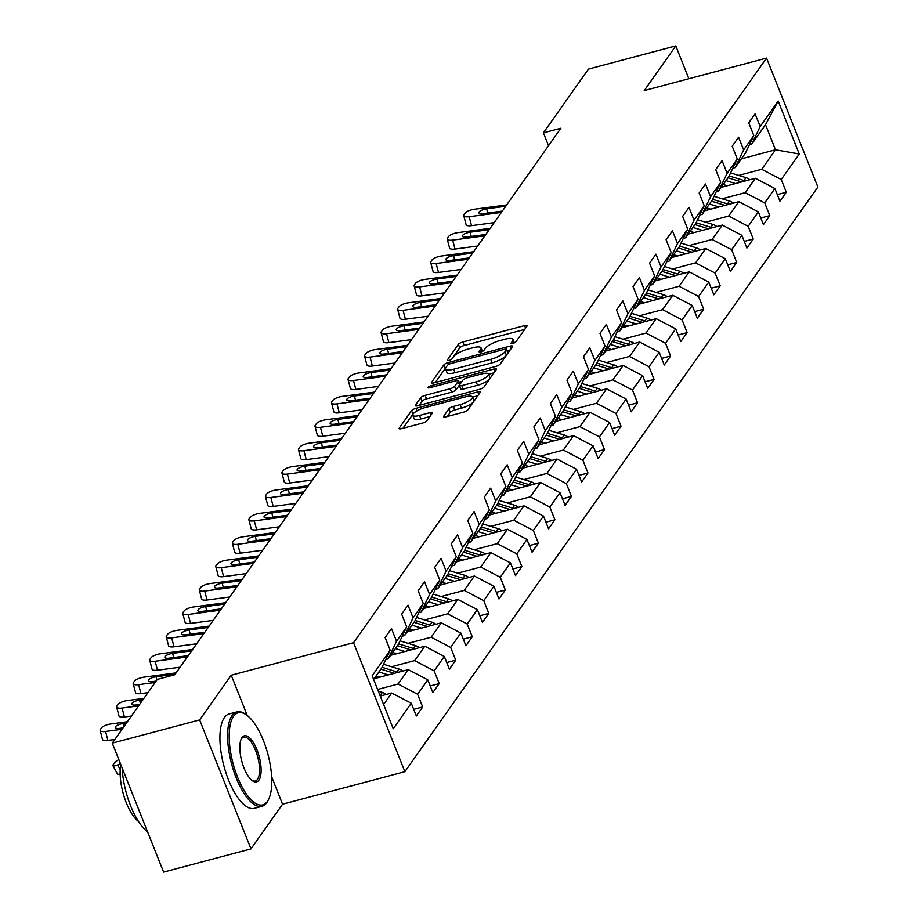 <?xml version="1.0" encoding="UTF-8"?>
<svg xmlns="http://www.w3.org/2000/svg" width="918" height="918" viewBox="0 0 918 918"><rect width="100%" height="100%" fill="white"/><g stroke="black" fill="none" stroke-linecap="round" stroke-linejoin="round"><path stroke-width="1.38" d="M512.795 343.47A2.685 0.746 -21.7 0 0 515.927 341.794L526.978 326.154A3.833 1.067 -21.7 0 0 527.104 325.649A3.833 1.067 -21.7 0 0 524.58 325.592L462.833 342.001A3.833 1.067 -21.7 0 0 458.369 344.388L447.318 360.028A2.685 0.746 -21.7 0 0 447.227 360.384A2.685 0.746 -21.7 0 0 448.982 360.418A2.685 0.746 -21.7 0 0 452.115 358.754L453.549 356.735A12.267 3.42 -21.7 0 1 467.847 349.104L472.999 347.738A12.267 3.42 -21.7 0 1 481.066 347.911A12.267 3.42 -21.7 0 1 480.653 349.529L479.219 351.548A2.685 0.746 -21.7 0 0 479.127 351.904A2.685 0.746 -21.7 0 0 480.894 351.95A2.685 0.746 -21.7 0 0 484.015 350.274L485.45 348.255A12.267 3.42 -21.7 0 1 499.759 340.624L504.9 339.258A12.267 3.42 -21.7 0 1 512.978 339.43A12.267 3.42 -21.7 0 1 512.554 341.048L511.119 343.08A2.685 0.746 -21.7 0 0 511.028 343.424A2.685 0.746 -21.7 0 0 512.795 343.47M443.669 416.279A3.833 1.067 -21.7 0 0 443.532 416.783A3.833 1.067 -21.7 0 0 446.056 416.841L463.383 412.228A3.833 1.067 -21.7 0 0 467.847 409.853L480.125 392.479A3.833 1.067 -21.7 0 0 480.252 391.975A3.833 1.067 -21.7 0 0 477.739 391.917L415.98 408.326A3.833 1.067 -21.7 0 0 411.516 410.713L399.238 428.086A3.833 1.067 -21.7 0 0 399.112 428.591A3.833 1.067 -21.7 0 0 401.636 428.637L422.555 423.083A3.833 1.067 -21.7 0 0 427.031 420.696L432.286 413.261A3.833 1.067 -21.7 0 0 432.412 412.756A3.833 1.067 -21.7 0 0 429.888 412.698L419.515 415.464A10.259 2.857 -21.7 0 1 412.767 415.315A10.259 2.857 -21.7 0 1 425.08 407.581L465.724 396.783A10.259 2.857 -21.7 0 1 472.472 396.932A10.259 2.857 -21.7 0 1 460.159 404.654L453.389 406.456A3.833 1.067 -21.7 0 0 448.913 408.843L443.669 416.279L443.979 417.059M231.233 675.223L199.654 719.919L112.283 743.132L163.599 872.1L250.981 848.886L282.549 804.191L404.872 771.682L353.556 642.715L231.233 675.223L247.263 715.512M688.867 78.73L675.797 45.9L644.229 90.595L766.553 58.086L353.556 642.715M675.797 45.9L588.427 69.114L543.399 132.858L548.505 145.71M112.283 743.132L157.311 679.389L174.787 674.741L560.875 128.222L543.399 132.858M495.72 366.454A3.833 1.067 -21.7 0 0 500.195 364.067L512.462 346.694A3.833 1.067 -21.7 0 0 512.6 346.189A3.833 1.067 -21.7 0 0 510.075 346.132L448.328 362.541A3.833 1.067 -21.7 0 0 443.853 364.928L431.586 382.301A3.833 1.067 -21.7 0 0 431.449 382.806A3.833 1.067 -21.7 0 0 433.973 382.863L495.72 366.454M496.294 369.587L484.027 386.96A3.833 1.067 -21.7 0 1 479.552 389.347L417.805 405.745A3.833 1.067 -21.7 0 1 415.28 405.699A3.833 1.067 -21.7 0 1 415.418 405.194L420.662 397.758A3.833 1.067 -21.7 0 1 425.137 395.371L450.176 388.716A3.833 1.067 -21.7 0 0 454.651 386.329L458.128 381.406A3.833 1.067 -21.7 0 0 458.266 380.89A3.833 1.067 -21.7 0 0 455.741 380.844L429.67 387.763A2.685 0.746 -21.7 0 1 427.903 387.729A2.685 0.746 -21.7 0 1 431.127 385.709L493.907 369.025A3.833 1.067 -21.7 0 1 496.431 369.082A3.833 1.067 -21.7 0 1 496.294 369.587M404.872 771.682L817.869 187.054L766.553 58.086M413.697 709.35L422.682 706.963L417.621 694.249L427.788 679.848L432.86 692.574L439.217 683.566L434.145 670.851L444.323 656.45L449.384 669.176L455.741 660.168L450.681 647.454L460.847 633.053L465.908 645.779L472.265 636.771L467.205 624.056L477.383 609.655L482.443 622.381L488.801 613.385L483.74 600.659L493.907 586.258L498.967 598.984L505.325 589.987L500.264 577.261L510.431 562.86L515.503 575.586L521.86 566.59L516.788 553.864L526.966 539.463L532.027 552.188L538.384 543.192L533.324 530.466L543.49 516.065L548.551 528.791L554.908 519.795L549.848 507.069L560.014 492.668L565.086 505.393L571.444 496.397L566.372 483.671L576.55 469.27L581.61 481.996L587.968 472.999L582.907 460.274L593.074 445.873L598.134 458.598L604.492 449.602L599.431 436.876L609.609 422.475L614.67 435.201L621.027 426.204L615.967 413.479L626.133 399.078L631.194 411.803L637.551 402.807L632.491 390.081L642.657 375.68L647.729 388.406L654.086 379.409L649.015 366.684L659.193 352.282L664.253 365.008L670.61 356.012L665.55 343.286L675.717 328.896L680.777 341.611L687.134 332.614L682.074 319.889L692.252 305.499L697.313 318.213L703.67 309.217L698.609 296.491L708.776 282.101L713.837 294.816L720.194 285.819L715.133 273.094L725.3 258.704L730.361 271.418L736.718 262.422L731.657 249.696L741.836 235.306L746.896 248.021L753.253 239.024L748.193 226.31L758.36 211.909L763.42 224.623L769.777 215.627L764.717 202.912L774.884 188.511L779.956 201.237L786.313 192.229L781.241 179.515L799.257 154.017L778.177 101.037L765.509 124.687L751.727 144.183L749.375 144.815M422.682 706.963L416.324 715.971L411.264 703.245L393.248 728.743L372.169 675.763L390.184 650.265L385.124 637.54L391.481 628.543L396.542 641.257L406.708 626.868L401.648 614.142L408.005 605.146L413.066 617.871L423.232 603.47L418.172 590.744L424.529 581.748L429.59 594.474L439.768 580.073L434.707 567.347L441.065 558.351L446.125 571.076L456.292 556.675L451.231 543.949L457.589 534.953L462.649 547.679L472.827 533.278L467.755 520.552L474.113 511.555L479.185 524.281L489.351 509.88L484.291 497.154L490.648 488.158L495.709 500.884L505.875 486.483L500.815 473.757L507.172 464.76L512.233 477.486L522.411 463.085L517.35 450.359L523.708 441.363L528.768 454.089L538.935 439.688L533.874 426.962L540.232 417.965L545.292 430.691L555.47 416.29L550.398 403.564L556.756 394.568L561.816 407.294L571.994 392.893L566.934 380.167L573.291 371.17L578.351 383.896L588.518 369.495L583.458 356.781L589.815 347.773L594.875 360.499L605.054 346.097L599.982 333.383L606.339 324.375L611.411 337.101L621.578 322.7L616.517 309.986L622.874 300.978L627.935 313.704L638.102 299.302L633.041 286.588L639.398 277.58L644.459 290.306L654.637 275.905L649.577 263.191L655.934 254.183L660.994 266.909L671.161 252.507L666.101 239.793L672.458 230.797L677.518 243.511L687.697 229.121L682.625 216.396L688.982 207.399L694.054 220.113L704.221 205.724L699.16 192.998L705.517 184.002L710.578 196.716L720.745 182.326L715.684 169.601L722.041 160.604L727.102 173.318L737.28 158.929L732.208 146.203L738.565 137.207L743.637 149.921L753.804 135.531L748.744 122.805L755.101 113.809L760.161 126.523L778.177 101.037M374.142 678.689L408.269 669.624L398.091 684.013L377.619 689.452M385.744 659.549L388.107 658.917L398.274 644.528L406.708 626.868M398.091 684.013L417.621 694.249M408.269 669.624L427.788 679.848M396.542 641.257L388.107 658.917M390.678 655.291L424.793 646.226L414.626 660.616L391.573 666.743M402.279 636.151L404.631 635.52L414.81 621.13L423.232 603.47M414.626 660.616L434.145 670.851M424.793 646.226L444.323 656.45M413.066 617.871L404.631 635.52M407.202 631.894L441.317 622.829L431.15 637.218L408.097 643.346M418.803 612.754L421.167 612.122L431.334 597.733L439.768 580.073M431.15 637.218L450.681 647.454M441.317 622.829L460.847 633.053M429.59 594.474L421.167 612.122M423.726 608.496L457.852 599.431L447.674 613.821L424.632 619.948M435.327 589.356L437.691 588.725L447.858 574.335L456.292 556.675M447.674 613.821L467.205 624.056M457.852 599.431L477.383 609.655M446.125 571.076L437.691 588.725M440.261 585.099L474.376 576.034L464.21 590.423L441.156 596.551M451.863 565.958L454.215 565.327L464.393 550.938L472.827 533.278M464.21 590.423L483.74 600.659M474.376 576.034L493.907 586.258M462.649 547.679L454.215 565.327M456.785 561.701L490.912 552.636L480.734 567.037L457.68 573.153M468.387 542.561L470.75 541.93L480.917 527.54L489.351 509.88M480.734 567.037L500.264 577.261M490.912 552.636L510.431 562.86M479.185 524.281L470.75 541.93M473.309 538.304L507.436 529.238L497.269 543.64L474.216 549.756M484.922 519.163L487.274 518.544L497.453 504.143L505.875 486.483M497.269 543.64L516.788 553.864M507.436 529.238L526.966 539.463M495.709 500.884L487.274 518.544M489.845 514.906L523.96 505.841L513.793 520.242L490.74 526.358M501.446 495.766L503.81 495.146L513.977 480.745L522.411 463.085M513.793 520.242L533.324 530.466M523.96 505.841L543.49 516.065M512.233 477.486L503.81 495.146M506.369 491.509L540.495 482.443L530.317 496.845L507.264 502.961M517.97 472.368L520.334 471.749L530.501 457.348L538.935 439.688M530.317 496.845L549.848 507.069M540.495 482.443L560.014 492.668M528.768 454.089L520.334 471.749M522.904 468.111L557.019 459.046L546.853 473.447L523.799 479.575M534.505 448.971L536.858 448.351L547.036 433.95L555.47 416.29M546.853 473.447L566.372 483.671M557.019 459.046L576.55 469.27M545.292 430.691L536.858 448.351M539.428 444.714L573.543 435.648L563.377 450.049L540.323 456.177M551.029 425.573L553.393 424.954L563.56 410.553L571.994 392.893M563.377 450.049L582.907 460.274M573.543 435.648L593.074 445.873M561.816 407.294L553.393 424.954M555.952 421.316L590.079 412.251L579.901 426.652L556.859 432.78M567.553 402.176L569.917 401.556L580.084 387.155L588.518 369.495M579.901 426.652L599.431 436.876M590.079 412.251L609.609 422.475M578.351 383.896L569.917 401.556M572.488 397.919L606.603 388.853L596.436 403.254L573.383 409.382M584.089 378.778L586.441 378.159L596.62 363.757L605.054 346.097M596.436 403.254L615.967 413.479M606.603 388.853L626.133 399.078M594.875 360.499L586.441 378.159M589.012 374.521L623.138 365.456L612.96 379.857L589.907 385.985M600.613 355.381L602.977 354.761L613.144 340.36L621.578 322.7M612.96 379.857L632.491 390.081M623.138 365.456L642.657 375.68M611.411 337.101L602.977 354.761M605.536 351.124L639.662 342.058L629.496 356.459L606.442 362.587M617.148 331.995L619.501 331.364L629.679 316.962L638.102 299.302M629.496 356.459L649.015 366.684M639.662 342.058L659.193 352.282M627.935 313.704L619.501 331.364M622.071 327.726L656.186 318.661L646.02 333.062L622.966 339.19M633.672 308.597L636.036 307.966L646.203 293.565L654.637 275.905M646.02 333.062L665.55 343.286M656.186 318.661L675.717 328.896M644.459 290.306L636.036 307.966M638.595 304.328L672.722 295.263L662.544 309.664L639.49 315.792M650.196 285.2L652.56 284.569L662.727 270.167L671.161 252.507M662.544 309.664L682.074 319.889M672.722 295.263L692.252 305.499M660.994 266.909L652.56 284.569M655.131 280.931L689.246 271.866L679.079 286.267L656.026 292.394M666.732 261.802L669.084 261.171L679.263 246.77L687.697 229.121M679.079 286.267L698.609 296.491M689.246 271.866L708.776 282.101M677.518 243.511L669.084 261.171M671.655 257.545L705.77 248.468L695.603 262.869L672.55 268.997M683.256 238.405L685.62 237.773L695.787 223.372L704.221 205.724M695.603 262.869L715.133 273.094M705.77 248.468L725.3 258.704M694.054 220.113L685.62 237.773M688.179 234.147L722.305 225.071L712.127 239.472L689.085 245.599M699.78 215.007L702.144 214.376L712.311 199.975L720.745 182.326M712.127 239.472L731.657 249.696M722.305 225.071L741.836 235.306M710.578 196.716L702.144 214.376M704.714 210.75L738.829 201.673L728.663 216.074L705.609 222.202M716.315 191.61L718.668 190.978L728.846 176.577L737.28 158.929M728.663 216.074L748.193 226.31M738.829 201.673L758.36 211.909M727.102 173.318L718.668 190.978M721.238 187.352L755.365 178.287L745.186 192.677L722.133 198.804M732.839 168.212L735.203 167.581L745.37 153.18L753.804 135.531M745.186 192.677L764.717 202.912M755.365 178.287L774.884 188.511M743.637 149.921L735.203 167.581M741.365 158.848L775.492 149.783L761.722 169.279L738.669 175.407M761.722 169.279L781.241 179.515M765.509 124.687L775.492 149.783L799.257 154.017M760.161 126.523L751.727 144.183M199.654 719.919L250.981 848.886M383.609 704.519L391.734 693.021L380.247 696.062M390.184 650.265L381.75 667.914L373.626 679.423M391.734 693.021L411.264 703.245M777.316 194.616L786.313 192.229M760.793 218.014L769.777 215.627M744.269 241.411L753.253 239.024M727.733 264.809L736.718 262.422M711.209 288.206L720.194 285.819M694.674 311.604L703.67 309.217M678.15 335.001L687.134 332.614M661.626 358.399L670.61 356.012M645.09 381.796L654.086 379.409M628.566 405.194L637.551 402.807M612.042 428.591L621.027 426.204M595.507 451.989L604.492 449.602M578.983 475.386L587.968 472.999M562.447 498.784L571.444 496.397M545.923 522.181L554.908 519.795M529.399 545.579L538.384 543.192M512.864 568.976L521.86 566.59M496.34 592.374L505.325 589.987M479.816 615.771L488.801 613.385M463.28 639.169L472.265 636.771M446.756 662.566L455.741 660.168M430.221 685.964L439.217 683.566M282.549 804.191L271.636 776.743M524.66 329.424L464.221 345.489A3.833 1.067 -21.7 0 0 459.746 347.876L451.885 359.007M445.689 367.946A3.833 1.067 -21.7 0 0 445.241 368.416L435.281 382.508M510.156 349.965L507.218 350.745M506.518 349.586A2.685 0.746 -21.7 0 0 506.61 349.23A2.685 0.746 -21.7 0 0 504.843 349.196L450.646 363.597A2.685 0.746 -21.7 0 0 447.514 365.272L446.01 367.407A12.267 3.42 -21.7 0 0 445.586 369.025A12.267 3.42 -21.7 0 0 453.653 369.197L490.705 359.351A12.267 3.42 -21.7 0 0 505.015 351.72L506.518 349.586L507.906 353.074A2.685 0.746 -21.7 0 0 507.998 352.719A2.685 0.746 -21.7 0 0 507.688 352.523M445.586 369.025L446.974 372.513A12.267 3.42 -21.7 0 0 455.041 372.685L453.653 369.197M507.906 353.074L506.403 355.209A12.267 3.42 -21.7 0 1 492.094 362.839L455.041 372.685M419.113 405.4L422.05 401.246L420.662 397.758M459.207 384.103A3.833 1.067 -21.7 0 1 459.654 384.378A3.833 1.067 -21.7 0 1 459.516 384.883L456.039 389.817A3.833 1.067 -21.7 0 1 451.564 392.204L426.526 398.86A3.833 1.067 -21.7 0 0 422.05 401.246M458.793 382.209L462.075 381.337M488.56 374.303L493.987 372.857M476.167 381.808A10.259 2.857 -21.7 0 0 488.479 374.085A10.259 2.857 -21.7 0 0 481.732 373.936L467.411 377.746A3.833 1.067 -21.7 0 0 462.936 380.121L459.448 385.055A3.833 1.067 -21.7 0 0 459.321 385.56A3.833 1.067 -21.7 0 0 461.846 385.617L476.167 381.808L477.555 385.296A10.259 2.857 -21.7 0 0 489.868 377.562L488.479 374.085M460.836 388.543A3.833 1.067 -21.7 0 0 460.71 389.048A3.833 1.067 -21.7 0 0 463.234 389.106L461.846 385.617M477.555 385.296L463.234 389.106M472.472 396.932L473.86 400.409A10.259 2.857 -21.7 0 1 461.547 408.143L454.777 409.944A3.833 1.067 -21.7 0 0 450.302 412.331L447.364 416.485M412.767 415.315L414.156 418.803A10.259 2.857 -21.7 0 0 420.903 418.941L419.515 415.464M429.968 416.531L420.903 418.941M413.169 413.892A3.833 1.067 -21.7 0 0 412.905 414.19L402.945 428.293M477.808 395.75L472.563 397.15M749.868 179.744A10.35 9.134 -144.8 0 0 746.001 177.667L730.59 172.917M735.49 183.566L725.989 180.628M727.205 185.757L723.223 184.529M745.221 180.972A10.35 9.134 -144.8 0 0 743.982 180.513L729.144 175.946M727.997 177.782L741.537 181.959M501.377 212.437L469.19 216.717L471.531 225.656A7.814 2.536 165.3 0 1 466.092 224.635L463.751 215.707A7.814 2.536 -14.7 0 0 469.19 216.717M494.159 222.649L471.531 225.656M506.667 204.932L474.491 209.224A7.814 2.536 -14.7 0 0 465.082 213.183L464.026 214.686A7.814 2.536 -14.7 0 0 463.751 215.707M502.33 211.083L483.247 213.63A6.254 2.031 165.3 0 1 478.898 212.815A6.254 2.031 165.3 0 1 479.116 212.001A6.254 2.031 165.3 0 1 486.643 208.822L487.745 213.022M505.715 206.286L486.643 208.822M267.402 801.357A47.656 18.027 75.1 0 0 268.767 798.981A47.656 18.027 75.1 0 0 267.907 754.194A47.656 18.027 75.1 0 0 246.426 714.892A47.656 18.027 75.1 0 0 233.551 716.304A47.656 18.027 75.1 0 0 237.555 777.121A47.656 18.027 75.1 0 0 267.402 801.357M268.469 799.589A48.838 18.475 -104.9 0 1 268.171 800.244A48.838 18.475 -104.9 0 1 266.771 802.676A48.838 18.475 -104.9 0 1 261.974 806.302A48.838 18.475 -104.9 0 1 233.7 770.994A48.838 18.475 -104.9 0 1 232.093 715.535A48.838 18.475 -104.9 0 1 236.89 711.909A48.838 18.475 -104.9 0 1 245.278 714.101A48.838 18.475 -104.9 0 1 245.863 714.514M258.933 780.093A23.834 9.019 -104.9 0 1 252.507 780.793A23.834 9.019 -104.9 0 1 241.767 761.148A23.834 9.019 -104.9 0 1 241.331 738.76A23.834 9.019 -104.9 0 1 242.019 737.567A23.834 9.019 -104.9 0 1 256.937 749.685A23.834 9.019 -104.9 0 1 258.933 780.093M251.922 780.357A22.663 8.572 75.1 0 0 255.25 781.011A22.663 8.572 75.1 0 0 257.476 779.325A22.663 8.572 75.1 0 0 256.73 753.598A22.663 8.572 75.1 0 0 243.614 737.211A22.663 8.572 75.1 0 0 241.388 738.887A22.663 8.572 75.1 0 0 241.044 739.426M261.974 806.302L254.286 808.345A48.838 18.475 -104.9 0 1 226.012 773.036A48.838 18.475 -104.9 0 1 224.405 717.578A48.838 18.475 -104.9 0 1 229.202 713.952L236.89 711.909M138.469 821.438A35.159 13.3 -104.9 0 1 120.82 764.579M147.591 831.846A48.838 18.475 -104.9 0 1 122.163 767.964M733.344 203.142A10.35 9.134 -144.8 0 0 729.466 201.065L714.066 196.314M718.966 206.963L709.453 204.025M710.681 209.155L706.699 207.927M728.685 204.37A10.35 9.134 -144.8 0 0 727.458 203.911L712.62 199.344M711.473 201.18L725.002 205.357M716.82 226.528A10.35 9.134 -144.8 0 0 712.942 224.462L697.542 219.712M702.431 230.361L692.929 227.423M694.146 232.552L690.175 231.325M712.161 227.767A10.35 9.134 -144.8 0 0 710.934 227.308L696.096 222.741M694.937 224.577L708.478 228.754M484.842 235.834L452.666 240.114L455.007 249.053A7.814 2.536 165.3 0 1 449.568 248.032L447.227 239.105A7.814 2.536 -14.7 0 0 452.666 240.114M477.635 246.035L455.007 249.053M490.143 228.33L457.956 232.621A7.814 2.536 -14.7 0 0 448.558 236.58L447.502 238.083A7.814 2.536 -14.7 0 0 447.227 239.105M485.806 234.48L466.723 237.016A6.254 2.031 165.3 0 1 462.374 236.213A6.254 2.031 165.3 0 1 462.592 235.398A6.254 2.031 165.3 0 1 470.108 232.22L471.221 236.419M489.191 229.684L470.108 232.22M468.318 259.232L436.13 263.512L438.483 272.451A7.814 2.536 165.3 0 1 433.044 271.43L430.691 262.491A7.814 2.536 -14.7 0 0 436.13 263.512M461.111 269.433L438.483 272.451M473.619 251.727L441.432 256.019A7.814 2.536 -14.7 0 0 432.022 259.978L430.967 261.481A7.814 2.536 -14.7 0 0 430.691 262.491M469.27 257.878L450.199 260.414A6.254 2.031 165.3 0 1 445.838 259.61A6.254 2.031 165.3 0 1 446.068 258.796A6.254 2.031 165.3 0 1 453.584 255.617L454.685 259.817M472.667 253.081L453.584 255.617M700.285 249.925A10.35 9.134 -144.8 0 0 696.418 247.86L681.007 243.109M685.907 253.758L676.394 250.821M677.622 255.95L673.64 254.722M695.626 251.165A10.35 9.134 -144.8 0 0 694.398 250.706L679.561 246.139M678.413 247.975L691.954 252.152M683.761 273.323A10.35 9.134 -144.8 0 0 679.882 271.258L664.483 266.507M669.383 277.144L659.87 274.218M661.098 279.347L657.116 278.12M679.102 274.562A10.35 9.134 -144.8 0 0 677.874 274.103L663.037 269.536M661.889 271.372L675.418 275.538M667.237 296.721A10.35 9.134 -144.8 0 0 663.358 294.655L647.947 289.904M652.847 300.542L643.346 297.616M644.562 302.745L640.58 301.517M662.578 297.96A10.35 9.134 -144.8 0 0 661.35 297.501L646.513 292.934M645.354 294.77L658.894 298.935M451.794 282.629L419.606 286.909L421.947 295.848A7.814 2.536 165.3 0 1 416.508 294.827L414.167 285.888A7.814 2.536 -14.7 0 0 419.606 286.909M444.576 292.831L421.947 295.848M457.084 275.125L424.896 279.405A7.814 2.536 -14.7 0 0 415.498 283.375L414.443 284.878A7.814 2.536 -14.7 0 0 414.167 285.888M452.746 281.275L433.663 283.811A6.254 2.031 165.3 0 1 429.314 283.008A6.254 2.031 165.3 0 1 429.532 282.193A6.254 2.031 165.3 0 1 437.06 279.015L438.161 283.214M456.131 276.479L437.06 279.015M435.258 306.027L403.071 310.307L405.423 319.246A7.814 2.536 165.3 0 1 399.984 318.225L397.632 309.286A7.814 2.536 -14.7 0 0 403.071 310.307M428.052 316.228L405.423 319.246M440.56 298.522L408.372 302.802A7.814 2.536 -14.7 0 0 398.974 306.773L397.907 308.276A7.814 2.536 -14.7 0 0 397.632 309.286M436.211 304.673L417.139 307.209A6.254 2.031 165.3 0 1 412.79 306.394A6.254 2.031 165.3 0 1 413.008 305.591A6.254 2.031 165.3 0 1 420.524 302.412L421.626 306.612M439.607 299.876L420.524 302.412M418.734 329.424L386.547 333.704L388.888 342.644A7.814 2.536 165.3 0 1 383.449 341.622L381.108 332.683A7.814 2.536 -14.7 0 0 386.547 333.704M411.528 339.626L388.888 342.644M424.036 321.92L391.848 326.2A7.814 2.536 -14.7 0 0 382.439 330.17L381.383 331.673A7.814 2.536 -14.7 0 0 381.108 332.683M419.687 328.07L400.604 330.606A6.254 2.031 165.3 0 1 396.255 329.791A6.254 2.031 165.3 0 1 396.473 328.988A6.254 2.031 165.3 0 1 404 325.81L405.102 330.01M423.072 323.274L404 325.81M650.701 320.118A10.35 9.134 -144.8 0 0 646.834 318.053L631.423 313.302M636.323 323.939L626.81 321.013M628.038 326.142L624.056 324.915M646.043 321.357A10.35 9.134 -144.8 0 0 644.815 320.898L629.977 316.331M628.83 318.167L642.37 322.333M402.21 352.822L370.023 357.102L372.364 366.041A7.814 2.536 165.3 0 1 366.925 365.02L364.584 356.081A7.814 2.536 -14.7 0 0 370.023 357.102M394.992 363.023L372.364 366.041M407.5 345.317L375.313 349.597A7.814 2.536 -14.7 0 0 365.915 353.568L364.859 355.071A7.814 2.536 -14.7 0 0 364.584 356.081M403.163 351.468L384.08 354.004A6.254 2.031 165.3 0 1 379.731 353.189A6.254 2.031 165.3 0 1 379.949 352.386A6.254 2.031 165.3 0 1 387.476 349.207L388.578 353.407M406.548 346.671L387.476 349.207M634.177 343.516A10.35 9.134 -144.8 0 0 630.299 341.45L614.899 336.699M619.788 347.337L610.286 344.411M611.514 349.54L607.532 348.312M629.519 344.755A10.35 9.134 -144.8 0 0 628.291 344.296L613.453 339.729M612.295 341.565L625.835 345.73M385.675 376.219L353.487 380.5L355.84 389.439A7.814 2.536 165.3 0 1 350.401 388.417L348.048 379.478A7.814 2.536 -14.7 0 0 353.487 380.5M378.468 386.421L355.84 389.439M390.976 368.715L358.789 372.995A7.814 2.536 -14.7 0 0 349.391 376.965L348.324 378.468A7.814 2.536 -14.7 0 0 348.048 379.478M386.627 374.865L367.556 377.401A6.254 2.031 165.3 0 1 363.207 376.587A6.254 2.031 165.3 0 1 363.425 375.783A6.254 2.031 165.3 0 1 370.941 372.605L372.042 376.805M390.024 370.069L370.941 372.605M617.642 366.913A10.35 9.134 -144.8 0 0 613.775 364.848L598.364 360.097M603.264 370.734L593.762 367.808M594.979 372.938L590.997 371.71M612.995 368.152A10.35 9.134 -144.8 0 0 611.755 367.693L596.918 363.115M595.771 364.962L609.311 369.128M369.151 399.617L336.963 403.897L339.304 412.836A7.814 2.536 165.3 0 1 333.865 411.815L331.524 402.876A7.814 2.536 -14.7 0 0 336.963 403.897M361.933 409.818L339.304 412.836M374.441 392.112L342.265 396.392A7.814 2.536 -14.7 0 0 332.855 400.363L331.8 401.866A7.814 2.536 -14.7 0 0 331.524 402.876M370.103 398.263L351.02 400.799A6.254 2.031 165.3 0 1 346.671 399.984A6.254 2.031 165.3 0 1 346.889 399.181A6.254 2.031 165.3 0 1 354.417 396.002L355.518 400.202M373.488 393.466L354.417 396.002M601.118 390.311A10.35 9.134 -144.8 0 0 597.239 388.245L581.84 383.494M586.74 394.132L577.227 391.206M578.455 396.335L574.473 395.107M596.459 391.55A10.35 9.134 -144.8 0 0 595.231 391.091L580.394 386.512M579.247 388.36L592.776 392.525M352.615 423.014L320.439 427.295L322.78 436.222A7.814 2.536 165.3 0 1 317.341 435.212L315 426.273A7.814 2.536 -14.7 0 0 320.439 427.295M345.409 433.216L322.78 436.222M357.917 415.51L325.729 419.79A7.814 2.536 -14.7 0 0 316.331 423.76L315.276 425.264A7.814 2.536 -14.7 0 0 315 426.273M353.579 421.66L334.496 424.196A6.254 2.031 165.3 0 1 330.147 423.382A6.254 2.031 165.3 0 1 330.365 422.578A6.254 2.031 165.3 0 1 337.881 419.4L338.994 423.6M356.964 416.864L337.881 419.4M584.594 413.708A10.35 9.134 -144.8 0 0 580.715 411.643L565.316 406.892M570.204 417.529L560.703 414.603M561.919 419.733L557.937 418.505M579.935 414.947A10.35 9.134 -144.8 0 0 578.707 414.488L563.87 409.91M562.711 411.746L576.252 415.923M336.091 446.4L303.904 450.692L306.245 459.62A7.814 2.536 165.3 0 1 300.817 458.61L298.465 449.671A7.814 2.536 -14.7 0 0 303.904 450.692M328.885 456.613L306.245 459.62M341.393 438.907L309.205 443.187A7.814 2.536 -14.7 0 0 299.796 447.158L298.74 448.661A7.814 2.536 -14.7 0 0 298.465 449.671M337.044 445.058L317.972 447.594A6.254 2.031 165.3 0 1 313.612 446.779A6.254 2.031 165.3 0 1 313.841 445.964A6.254 2.031 165.3 0 1 321.357 442.797L322.459 446.997M340.44 440.261L321.357 442.797M568.058 437.106A10.35 9.134 -144.8 0 0 564.191 435.04L548.78 430.29M553.68 440.927L544.167 438.001M545.395 443.13L541.413 441.902M563.4 438.345A10.35 9.134 -144.8 0 0 562.172 437.886L547.335 433.307M546.187 435.143L559.728 439.32M319.567 469.798L287.38 474.09L289.721 483.017A7.814 2.536 165.3 0 1 284.282 482.007L281.941 473.068A7.814 2.536 -14.7 0 0 287.38 474.09M312.349 480.011L289.721 483.017M324.857 462.305L292.67 466.585A7.814 2.536 -14.7 0 0 283.272 470.555L282.216 472.059A7.814 2.536 -14.7 0 0 281.941 473.068M320.52 468.455L301.437 470.991A6.254 2.031 165.3 0 1 297.088 470.177A6.254 2.031 165.3 0 1 297.306 469.362A6.254 2.031 165.3 0 1 304.833 466.195L305.935 470.395M323.905 463.659L304.833 466.195M551.534 460.503A10.35 9.134 -144.8 0 0 547.656 458.438L532.256 453.687M537.145 464.324L527.643 461.398M528.871 466.528L524.889 465.3M546.876 461.743A10.35 9.134 -144.8 0 0 545.648 461.284L530.811 456.705M529.663 458.541L543.192 462.718M303.032 493.195L270.844 497.487L273.197 506.415A7.814 2.536 165.3 0 1 267.758 505.405L265.405 496.466A7.814 2.536 -14.7 0 0 270.844 497.487M295.825 503.408L273.197 506.415M308.333 485.702L276.146 489.982A7.814 2.536 -14.7 0 0 266.748 493.953L265.681 495.456A7.814 2.536 -14.7 0 0 265.405 496.466M303.984 491.853L284.913 494.389A6.254 2.031 165.3 0 1 280.564 493.574A6.254 2.031 165.3 0 1 280.782 492.759A6.254 2.031 165.3 0 1 288.298 489.592L289.399 493.792M307.381 487.056L288.298 489.592M535.01 483.901A10.35 9.134 -144.8 0 0 531.132 481.835L515.721 477.085M520.621 487.722L511.119 484.796M512.336 489.925L508.354 488.697M530.352 485.14A10.35 9.134 -144.8 0 0 529.124 484.681L514.275 480.103M513.128 481.939L526.668 486.115M286.508 516.593L254.32 520.885L256.661 529.812A7.814 2.536 165.3 0 1 251.222 528.802L248.881 519.863A7.814 2.536 -14.7 0 0 254.32 520.885M279.29 526.806L256.661 529.812M291.809 509.1L259.622 513.38A7.814 2.536 -14.7 0 0 250.212 517.35L249.157 518.854A7.814 2.536 -14.7 0 0 248.881 519.863M287.46 515.25L268.377 517.786A6.254 2.031 165.3 0 1 264.028 516.972A6.254 2.031 165.3 0 1 264.246 516.157A6.254 2.031 165.3 0 1 271.774 512.99L272.875 517.19M290.845 510.442L271.774 512.99M518.475 507.298A10.35 9.134 -144.8 0 0 514.608 505.233L499.197 500.482M504.097 511.119L494.584 508.193M495.812 513.323L491.83 512.095M513.816 508.538A10.35 9.134 -144.8 0 0 512.588 508.079L497.751 503.5M496.604 505.336L510.144 509.513M269.984 539.991L237.796 544.282L240.137 553.21A7.814 2.536 165.3 0 1 234.698 552.2L232.357 543.261A7.814 2.536 -14.7 0 0 237.796 544.282M262.766 550.203L240.137 553.21M275.274 532.497L243.086 536.778A7.814 2.536 -14.7 0 0 233.688 540.748L232.633 542.251A7.814 2.536 -14.7 0 0 232.357 543.261M270.936 538.648L251.853 541.184A6.254 2.031 165.3 0 1 247.504 540.369A6.254 2.031 165.3 0 1 247.722 539.554A6.254 2.031 165.3 0 1 255.25 536.387L256.351 540.587M274.321 533.84L255.25 536.387M501.951 530.696A10.35 9.134 -144.8 0 0 498.072 528.619L482.673 523.88M487.561 534.517L478.06 531.591M479.288 536.72L475.306 535.492M497.292 531.935A10.35 9.134 -144.8 0 0 496.064 531.476L481.227 526.898M480.068 528.734L493.609 532.91M253.448 563.388L221.261 567.668L223.613 576.607A7.814 2.536 165.3 0 1 218.174 575.597L215.822 566.658A7.814 2.536 -14.7 0 0 221.261 567.668M246.242 573.601L223.613 576.607M258.75 555.895L226.562 560.175A7.814 2.536 -14.7 0 0 217.164 564.145L216.097 565.637A7.814 2.536 -14.7 0 0 215.822 566.658M254.401 562.045L235.329 564.581A6.254 2.031 165.3 0 1 230.98 563.767A6.254 2.031 165.3 0 1 231.198 562.952A6.254 2.031 165.3 0 1 238.714 559.785L239.816 563.985M257.797 557.237L238.714 559.785M485.415 554.093A10.35 9.134 -144.8 0 0 481.548 552.016L466.137 547.277M471.037 557.914L461.536 554.988M462.752 560.118L458.771 558.89M480.768 555.333A10.35 9.134 -144.8 0 0 479.529 554.874L464.692 550.295M463.544 552.131L477.085 556.308M236.924 586.786L204.737 591.066L207.078 600.005A7.814 2.536 165.3 0 1 201.639 598.995L199.298 590.056A7.814 2.536 -14.7 0 0 204.737 591.066M229.707 596.998L207.078 600.005M242.214 579.292L210.038 583.573A7.814 2.536 -14.7 0 0 200.629 587.543L199.573 589.035A7.814 2.536 -14.7 0 0 199.298 590.056M237.877 585.443L218.794 587.979A6.254 2.031 165.3 0 1 214.445 587.164A6.254 2.031 165.3 0 1 214.663 586.35A6.254 2.031 165.3 0 1 222.19 583.182L223.292 587.382M241.262 580.635L222.19 583.182M468.891 577.491A10.35 9.134 -144.8 0 0 465.013 575.414L449.613 570.663M454.513 581.312L445 578.374M446.228 583.515L442.246 582.287M464.233 578.73A10.35 9.134 -144.8 0 0 463.005 578.271L448.168 573.693M447.02 575.529L460.549 579.706M220.389 610.183L188.201 614.463L190.554 623.402A7.814 2.536 165.3 0 1 185.115 622.393L182.774 613.453A7.814 2.536 -14.7 0 0 188.201 614.463M213.183 620.396L190.554 623.402M225.69 602.69L193.503 606.97A7.814 2.536 -14.7 0 0 184.105 610.94L183.049 612.432A7.814 2.536 -14.7 0 0 182.774 613.453M221.353 608.841L202.27 611.377A6.254 2.031 165.3 0 1 197.921 610.562A6.254 2.031 165.3 0 1 198.139 609.747A6.254 2.031 165.3 0 1 205.655 606.58L206.768 610.78M224.738 604.033L205.655 606.58M452.367 600.888A10.35 9.134 -144.8 0 0 448.489 598.811L433.078 594.061M437.978 604.71L428.476 601.772M429.693 606.913L425.711 605.685M447.709 602.128A10.35 9.134 -144.8 0 0 446.481 601.669L431.644 597.09M430.485 598.926L444.025 603.103M203.865 633.581L171.677 637.861L174.018 646.8A7.814 2.536 165.3 0 1 168.591 645.79L166.238 636.851A7.814 2.536 -14.7 0 0 171.677 637.861M196.659 643.793L174.018 646.8M209.166 626.087L176.979 630.368A7.814 2.536 -14.7 0 0 167.569 634.338L166.514 635.83A7.814 2.536 -14.7 0 0 166.238 636.851M204.817 632.238L185.746 634.774A6.254 2.031 165.3 0 1 181.385 633.959A6.254 2.031 165.3 0 1 181.615 633.145A6.254 2.031 165.3 0 1 189.131 629.966L190.233 634.177M208.214 627.43L189.131 629.966M435.832 624.286A10.35 9.134 -144.8 0 0 431.965 622.209L416.554 617.458M421.454 628.107L411.941 625.169M413.169 630.31L409.187 629.082M431.173 625.525A10.35 9.134 -144.8 0 0 429.945 625.066L415.108 620.488M413.961 622.324L427.501 626.501M187.341 656.978L155.153 661.258L157.494 670.197A7.814 2.536 165.3 0 1 152.055 669.176L149.714 660.249A7.814 2.536 -14.7 0 0 155.153 661.258M180.123 667.191L157.494 670.197M192.631 649.485L160.443 653.765A7.814 2.536 -14.7 0 0 151.045 657.736L149.99 659.227A7.814 2.536 -14.7 0 0 149.714 660.249M188.293 655.624L169.21 658.172A6.254 2.031 165.3 0 1 164.861 657.357A6.254 2.031 165.3 0 1 165.079 656.542A6.254 2.031 165.3 0 1 172.607 653.364L173.709 657.575M191.678 650.828L172.607 653.364M419.308 647.683A10.35 9.134 -144.8 0 0 415.429 645.606L400.03 640.856M404.918 651.505L395.417 648.567M396.645 653.708L392.663 652.48M414.649 648.923A10.35 9.134 -144.8 0 0 413.421 648.464L398.584 643.885M397.437 645.721L410.966 649.898M155.142 682.464L138.618 684.656L140.97 693.595A7.814 2.536 165.3 0 1 135.531 692.574L133.179 683.646A7.814 2.536 -14.7 0 0 138.618 684.656M147.936 692.665L140.97 693.595M176.107 672.883L143.919 677.163A7.814 2.536 -14.7 0 0 134.521 681.133L133.454 682.625A7.814 2.536 -14.7 0 0 133.179 683.646M156.094 681.11L152.686 681.569A6.254 2.031 165.3 0 1 148.337 680.754A6.254 2.031 165.3 0 1 148.555 679.94A6.254 2.031 165.3 0 1 156.071 676.761L156.909 679.951M175.154 674.225L156.071 676.761M402.784 671.081A10.35 9.134 -144.8 0 0 398.905 669.004L383.494 664.253M388.394 674.902L378.893 671.965M380.109 677.105L376.128 675.877M398.125 672.309A10.35 9.134 -144.8 0 0 396.897 671.861L382.049 667.283M380.901 669.119L394.442 673.296M138.618 705.862L122.094 708.053L124.435 716.992A7.814 2.536 165.3 0 1 118.996 715.971L116.655 707.044A7.814 2.536 -14.7 0 0 122.094 708.053M131.4 716.063L124.435 716.992M143.908 698.357L127.395 700.56A7.814 2.536 -14.7 0 0 117.986 704.531L116.93 706.022A7.814 2.536 -14.7 0 0 116.655 707.044M139.57 704.508L136.151 704.967A6.254 2.031 165.3 0 1 131.802 704.152A6.254 2.031 165.3 0 1 132.02 703.337A6.254 2.031 165.3 0 1 139.547 700.159L140.385 703.349M142.956 699.711L139.547 700.159M386.249 694.478A10.35 9.134 -144.8 0 0 382.381 692.401L378.296 691.139M120.487 763.765L117.676 764.923L120.212 769.605M381.59 695.706A10.35 9.134 -144.8 0 0 380.362 695.259L379.868 695.098M117.676 764.923A7.814 1.79 -28.5 0 1 112.925 765.646A7.814 1.79 -28.5 0 1 113.201 764.637L114.268 763.133A7.814 1.79 -28.5 0 1 118.801 759.53M120.155 774A7.814 1.79 151.5 0 1 117.458 774L112.925 765.646M122.083 729.259L105.57 731.451L107.911 740.39A7.814 2.536 165.3 0 1 102.472 739.369L100.131 730.441A7.814 2.536 -14.7 0 0 105.57 731.451M114.876 739.46L107.911 740.39M127.384 721.755L110.86 723.958A7.814 2.536 -14.7 0 0 101.462 727.917L100.406 729.42A7.814 2.536 -14.7 0 0 100.131 730.441M123.035 727.905L119.627 728.364A6.254 2.031 165.3 0 1 115.278 727.549A6.254 2.031 165.3 0 1 115.496 726.735A6.254 2.031 165.3 0 1 123.023 723.556L123.85 726.746M126.432 723.109L123.023 723.556M513.437 343.275L512.554 341.048M481.537 351.743L480.653 349.529M459.746 347.876L458.369 344.388M464.221 345.489L462.833 342.001M525.589 328.116L524.58 325.592M431.896 383.081L431.586 382.301M445.241 368.416L443.853 364.928M448.994 364.216L448.328 362.541M511.085 348.656L510.075 346.132M492.094 362.839L490.705 359.351M506.403 355.209L505.015 351.72M415.728 405.974L415.418 405.194M426.526 398.86L425.137 395.371M451.564 392.204L450.176 388.716M456.039 389.817L454.651 386.329M459.516 384.883L458.128 381.406M431.724 387.224L431.127 385.709M494.905 371.549L493.907 369.025M450.302 412.331L448.913 408.843M454.777 409.944L453.389 406.456M461.547 408.143L460.159 404.654M430.898 415.223L429.888 412.698M399.548 428.867L399.238 428.086M412.905 414.19L411.516 410.713M417.001 410.885L415.98 408.326M478.737 394.442L477.739 391.917M743.982 180.513L746.001 177.667M727.458 203.911L729.466 201.065M710.934 227.308L712.942 224.462M694.398 250.706L696.418 247.86M677.874 274.103L679.882 271.258M661.35 297.501L663.358 294.655M644.815 320.898L646.834 318.053M628.291 344.296L630.299 341.45M611.755 367.693L613.775 364.848M595.231 391.091L597.239 388.245M578.707 414.488L580.715 411.643M562.172 437.886L564.191 435.04M545.648 461.284L547.656 458.438M529.124 484.681L531.132 481.835M512.588 508.079L514.608 505.233M496.064 531.476L498.072 528.619M479.529 554.874L481.548 552.016M463.005 578.271L465.013 575.414M446.481 601.669L448.489 598.811M429.945 625.066L431.965 622.209M413.421 648.464L415.429 645.606M396.897 671.861L398.905 669.004M380.362 695.259L382.381 692.401M514.355 342.896L512.978 339.43M482.443 351.376L481.066 347.911M507.998 352.719L506.61 349.23M459.654 384.378L458.266 380.89M460.71 389.048L459.321 385.56M246.426 714.892L245.278 714.101M268.767 798.981L268.171 800.244"/></g></svg>
